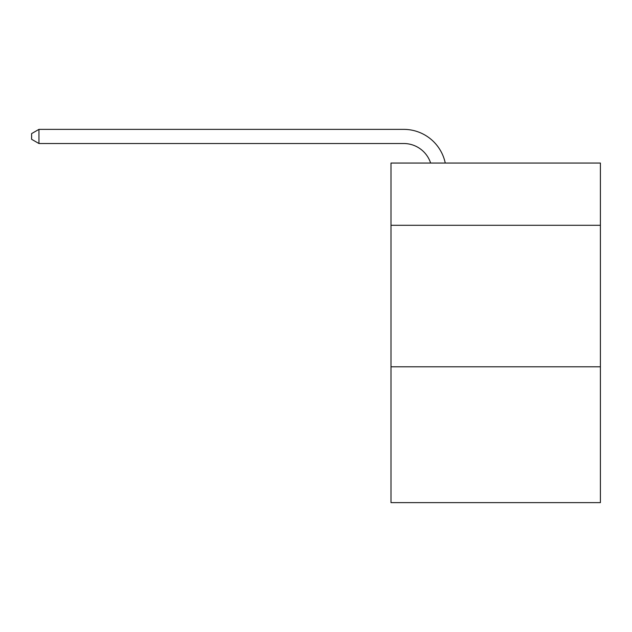 <?xml version="1.0" encoding="UTF-8"?>
<svg xmlns="http://www.w3.org/2000/svg" width="632" height="632" viewBox="0 0 632 632"><rect width="100%" height="100%" fill="white"/><g stroke="black" fill="none" stroke-linecap="round" stroke-linejoin="round"><path stroke-width="0.95" d="M600.4 225.3L600.4 163.048L390.995 163.048L390.995 225.3L600.4 225.3L600.4 502.63L390.995 502.63L390.995 225.3M600.4 366.797L390.995 366.797M403.722 143.519A28.298 28.298 0 0 1 430.629 163.048A28.298 28.298 0 0 0 403.722 143.519A28.298 28.298 0 0 1 430.629 163.048A28.298 28.298 0 0 0 403.722 143.519A28.298 28.298 0 0 1 430.629 163.048A28.298 28.298 0 0 0 403.722 143.519A28.298 28.298 0 0 1 430.629 163.048A28.298 28.298 0 0 0 403.722 143.519A28.298 28.298 0 0 1 430.629 163.048A28.298 28.298 0 0 0 403.722 143.519A28.298 28.298 0 0 1 430.629 163.048A28.298 28.298 0 0 0 403.722 143.519A28.298 28.298 0 0 1 430.629 163.048A28.298 28.298 0 0 0 403.722 143.519A28.298 28.298 0 0 1 430.629 163.048A28.298 28.298 0 0 0 403.722 143.519A28.298 28.298 0 0 1 430.629 163.048A28.298 28.298 0 0 0 403.722 143.519A28.298 28.298 0 0 1 430.629 163.048A28.298 28.298 0 0 0 403.722 143.519A28.298 28.298 0 0 1 430.629 163.048A28.298 28.298 0 0 0 403.722 143.519A28.298 28.298 0 0 1 430.629 163.048A28.298 28.298 0 0 0 403.722 143.519A28.298 28.298 0 0 1 430.629 163.048A28.298 28.298 0 0 0 403.722 143.519A28.298 28.298 0 0 1 430.629 163.048A28.298 28.298 0 0 0 403.722 143.519A28.298 28.298 0 0 1 430.629 163.048A28.298 28.298 0 0 0 403.722 143.519A28.298 28.298 0 0 1 430.629 163.048A28.298 28.298 0 0 0 403.722 143.519A28.298 28.298 0 0 1 430.629 163.048A28.298 28.298 0 0 0 403.722 143.519L38.955 143.519L31.6 139.277L31.6 133.613L38.955 129.37L403.722 129.37A42.447 42.447 0 0 1 445.26 163.048M38.955 143.519L38.955 129.37L403.722 129.37"/></g></svg>
